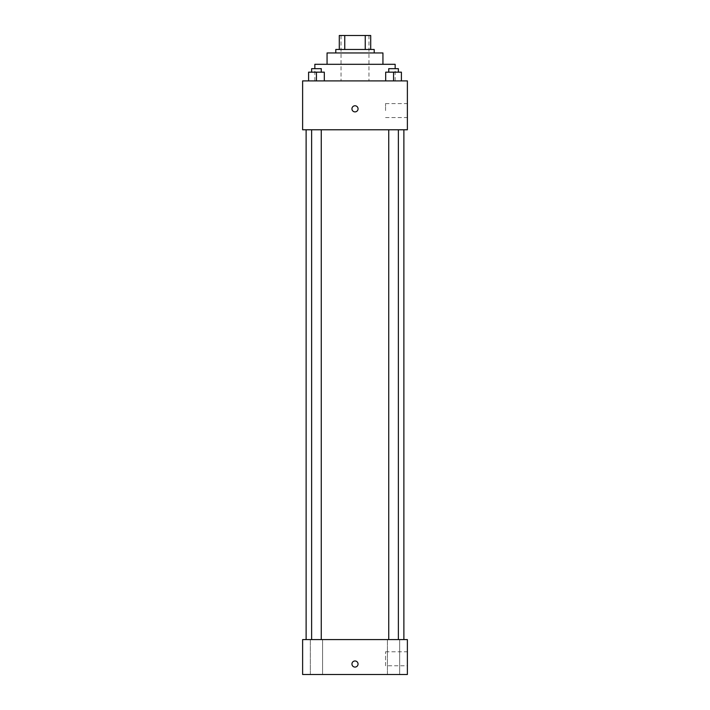 <?xml version="1.0" encoding="UTF-8"?>
<svg xmlns="http://www.w3.org/2000/svg" width="710" height="710" viewBox="0 0 710 710"><rect width="100%" height="100%" fill="white"/><g stroke="black" fill="none" stroke-linecap="round" stroke-linejoin="round"><path stroke-width="0.53" stroke-dasharray="3.55 2.66" d="M355 80.896L314.841 80.896L355 80.896M355 35.5L341.031 35.5L355 35.5M365.242 49.469L365.242 35.5L370.709 35.5L370.709 49.469L344.758 49.469L370.709 49.469M365.242 35.5L339.291 35.5M344.758 49.469L339.291 49.469L344.758 49.469L344.758 35.5M374.205 49.469L335.794 49.469M335.794 52.957L374.205 52.957L335.794 52.957M382.938 52.957L327.061 52.957M327.061 64.308L382.938 64.308L327.061 64.308M395.159 64.308L314.841 64.308M314.841 80.896L314.841 68.675M308.593 80.896L324.31 80.896L308.593 80.896L324.31 80.896L308.593 80.896L324.31 80.896L316.447 80.896L316.447 72.163L308.593 72.163L321.266 72.163L308.593 72.163L308.593 80.896L316.447 80.896L308.593 80.896L308.593 72.163L308.593 80.896L324.31 80.896L316.447 80.896L316.447 72.163L324.31 72.163L311.628 72.163L324.31 72.163L324.31 80.896L324.31 72.163M385.69 80.896L401.407 80.896L385.69 80.896L401.407 80.896L385.69 80.896L401.407 80.896L393.553 80.896L393.553 72.163L385.69 72.163L398.372 72.163L385.69 72.163L385.69 80.896L393.553 80.896L385.69 80.896L385.69 72.163L385.69 80.896L401.407 80.896L393.553 80.896L393.553 72.163L401.407 72.163L388.734 72.163L401.407 72.163L401.407 80.896L401.407 72.163M407.38 80.896L302.62 80.896L302.62 129.779L407.38 129.779L407.38 80.896M302.62 108.825L302.62 111.887L302.629 108.825M355 129.779L306.116 129.779L355 129.779M393.553 129.779L388.734 129.779L393.553 129.779M316.447 129.779L311.628 129.779L316.447 129.779M407.38 110.574L407.38 103.589L407.38 110.574M355 105.772A3.053 3.053 0 0 0 352.355 110.352A3.053 3.053 0 0 0 357.645 110.352A3.053 3.053 0 0 0 355 105.772A3.053 3.053 0 0 0 352.355 110.352A3.053 3.053 0 0 0 357.645 110.352A3.053 3.053 0 0 0 355 105.772M355 111.887A3.053 3.053 0 0 1 352.355 107.299A3.053 3.053 0 0 1 357.645 107.299A3.053 3.053 0 0 1 355 111.887M385.557 110.574L385.557 103.589L385.557 110.574M355 639.586L306.116 639.586L355 639.586M393.553 639.586L387.429 639.586L393.553 639.586M316.447 639.586L322.571 639.586L316.447 639.586M407.38 639.586L302.62 639.586L302.62 674.5L407.38 674.5L407.38 639.586M355 660.966A3.053 3.053 0 0 0 352.355 665.554A3.053 3.053 0 0 0 357.645 665.554A3.053 3.053 0 0 0 355 660.966A3.053 3.053 0 0 0 352.355 665.554A3.053 3.053 0 0 0 357.645 665.554A3.053 3.053 0 0 0 355 660.966M302.62 667.08L302.629 660.966L302.62 667.08M407.38 665.767L407.38 651.807L407.38 665.767L385.557 665.767L385.557 651.807L385.557 665.767M399.668 674.5L387.429 674.5L399.668 674.5L387.429 674.5L399.668 674.5L399.668 639.586L399.668 674.5M322.571 674.5L310.332 674.5L322.571 674.5L310.332 674.5L322.571 674.5L322.571 639.586L322.571 674.5M355 667.08A3.053 3.053 0 0 1 352.355 662.501A3.053 3.053 0 0 1 357.645 662.501A3.053 3.053 0 0 1 355 667.08M388.734 72.163L388.734 68.675L398.372 68.675L388.734 68.675L398.372 68.675L398.372 72.163M393.553 80.896L393.553 72.163M311.628 72.163L311.628 68.675L321.266 68.675L311.628 68.675L321.266 68.675L321.266 72.163M316.447 80.896L316.447 72.163M341.031 35.5L341.031 80.896M368.969 35.5L368.969 80.896M395.159 80.896L395.159 68.675M385.557 117.558L407.38 117.558M385.557 103.589L407.38 103.589M321.266 639.586L321.266 129.779M311.628 639.586L311.628 129.779M398.372 639.586L398.372 129.779M388.734 639.586L388.734 129.779M310.332 674.5L310.332 639.586L310.332 674.5M387.429 674.5L387.429 639.586L387.429 674.5M385.557 651.807L407.38 651.807"/><path stroke-width="1.06" d="M344.758 49.469L344.758 35.5L339.291 35.5L339.291 49.469L339.291 35.5M344.758 35.5L370.709 35.5L370.709 49.469M365.242 49.469L365.242 35.5M335.794 52.957L335.794 49.469L374.205 49.469L374.205 52.957M327.061 64.308L327.061 52.957L382.938 52.957L382.938 64.308M314.841 68.675L314.841 64.308L395.159 64.308L395.159 68.675M302.62 80.896L407.38 80.896L407.38 129.779L302.62 129.779L302.62 80.896M355 111.887A3.053 3.053 0 0 1 352.355 107.299A3.053 3.053 0 0 1 357.645 107.299A3.053 3.053 0 0 1 355 111.887M302.62 639.586L407.38 639.586L407.38 674.5L302.62 674.5L302.62 639.586M355 667.08A3.053 3.053 0 0 1 352.355 662.501A3.053 3.053 0 0 1 357.645 662.501A3.053 3.053 0 0 1 355 667.08M385.69 80.896L385.69 72.163L401.407 72.163L401.407 80.896L401.407 72.163M393.553 80.896L393.553 72.163M398.372 72.163L398.372 68.675L388.734 68.675L388.734 72.163M308.593 80.896L308.593 72.163L324.31 72.163L324.31 80.896L324.31 72.163M316.447 80.896L316.447 72.163M321.266 72.163L321.266 68.675L311.628 68.675L311.628 72.163M403.883 639.586L403.883 129.779M306.116 639.586L306.116 129.779M388.734 129.779L388.734 639.586M398.372 129.779L398.372 639.586M321.266 639.586L321.266 129.779M311.628 639.586L311.628 129.779"/></g></svg>
